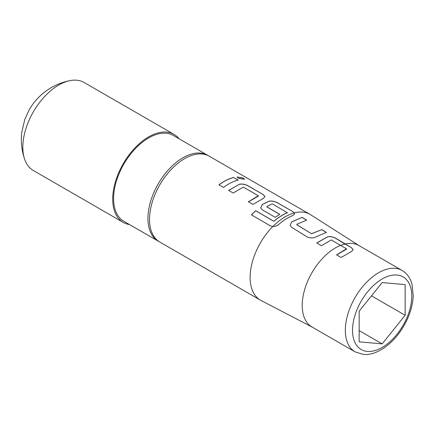 <?xml version="1.0" encoding="UTF-8"?>
<svg xmlns="http://www.w3.org/2000/svg" width="435" height="435" viewBox="0 0 435 435"><rect width="100%" height="100%" fill="white"/><g stroke="black" fill="none" stroke-linecap="round" stroke-linejoin="round"><path stroke-width="0.65" d="M243.263 178.018L244.497 179.28L238.201 178.301L237.091 176.963L243.263 178.018M237.08 177.007L243.23 178.111L244.475 179.323M239.136 184.38C241.447 183.673 244.236 184.043 247.499 185.484L263.349 194.63L264.937 196.517L263.441 198.403L252.914 204.412L248.385 201.796L258.314 195.739L243.671 187.289L243.073 187.235L233.138 193.004L228.609 190.389L239.125 184.467C241.43 183.76 244.214 184.13 247.482 185.576L247.499 185.484M248.396 201.873L258.308 196.12L258.314 195.739M233.611 177.469L238.141 180.085C233.323 181.297 228.435 183.749 223.476 187.431L218.946 184.815C223.905 181.134 228.794 178.687 233.611 177.469L238.124 180.177M359.245 245.726L310.536 214.689A49.541 28.601 120 0 0 309.921 214.314L209.322 156.236A49.541 28.601 120 0 0 202.068 153.995A49.541 28.601 120 0 0 156.763 190.557A49.541 28.601 120 0 0 159.786 242.039L260.38 300.123A49.541 28.601 120 0 0 261.016 300.465L312.248 327.131M272.794 226.504L270.325 225.819L251.37 214.803L255.682 210.73L273.577 221.1L274.175 221.018C278.699 217.212 283.071 214.45 287.285 212.742L272.62 203.993L272.022 203.939L266.894 206.505L266.894 206.859L279.765 214.303L275.246 217.326L262.278 209.811L260.706 207.897L262.251 204.537L268.58 201.367C270.885 200.66 273.675 201.03 276.943 202.476L292.815 211.617L294.321 212.884L294.538 214.118L292.907 215.499C288.677 217.065 283.908 220.077 278.607 224.531C276.937 225.901 275.002 226.559 272.794 226.504A49.541 28.601 120 0 0 260.38 300.123M251.392 214.863L255.698 210.801L273.593 221.17L274.191 221.089C278.71 217.288 283.071 214.537 287.279 212.835L287.279 212.449M266.894 206.505L266.894 206.94L279.77 214.384M309.921 214.314A49.541 28.601 120 0 0 302.668 212.079A49.541 28.601 120 0 0 294.321 212.884L294.528 214.161M291.695 227.315L290.129 225.265L291.711 221.85L302.14 217.348L306.664 220.153L296.833 224.291L296.833 224.661L311.449 233.715L321.867 229.604L326.386 232.404L315.957 236.885C313.613 238.179 310.802 238.26 307.512 237.129L291.695 227.315M296.833 224.291L296.828 224.743L311.449 233.715M352.067 243.431A46.996 27.133 120 0 0 344.998 243.986L351.513 247.727L353.117 249.608L351.638 251.452L341.105 257.466L336.581 254.856L346.505 248.787L340.583 245.378A46.996 27.133 120 0 0 305.827 285.974A46.996 27.133 120 0 0 311.949 326.962L355.063 351.85A46.996 27.133 -60 0 1 352.198 303.01A46.996 27.133 -60 0 1 395.181 268.324A46.996 27.133 -60 0 1 402.06 270.445L358.951 245.558A46.996 27.133 120 0 0 352.067 243.431M340.583 245.378L331.312 239.924L321.362 245.715L316.843 242.915L327.392 236.89C329.687 236.2 332.46 236.635 335.706 238.201L351.513 247.727M336.592 254.932L346.499 249.168L346.505 248.787M159.003 241.561A49.541 28.601 -60 0 1 158.204 241.126A49.541 28.601 -60 0 1 150.608 201.432A49.541 28.601 -60 0 1 182.972 157.774A49.541 28.601 -60 0 1 207.74 155.322A49.541 28.601 -60 0 1 208.517 155.801M158.204 241.126L123.855 221.301A49.541 28.601 -60 0 1 116.265 181.602A49.541 28.601 -60 0 1 148.623 137.949A49.541 28.601 -60 0 1 173.396 135.492L207.74 155.322M359.163 311.172L359.163 341.828L382.153 343.884L405.148 315.277L405.148 284.62L382.153 282.565L359.163 311.172M179.041 138.754A50.808 29.335 120 0 0 174.033 134.393A50.808 29.335 120 0 0 148.623 136.911A50.808 29.335 120 0 0 115.433 181.683A50.808 29.335 120 0 0 123.219 222.399A50.808 29.335 120 0 0 129.499 224.558M123.219 222.399L33.354 170.515A50.808 29.335 -60 0 1 24.675 159.313A50.808 29.335 -60 0 1 58.758 85.026A50.808 29.335 -60 0 1 70.122 80.595A50.808 29.335 -60 0 1 84.162 82.509L174.033 134.393M359.163 330.605L382.153 343.884M371.485 295.838L405.148 315.277M218.957 184.891C223.905 181.216 228.783 178.774 233.595 177.562M228.62 190.465L239.125 184.467M258.308 196.12L258.303 195.826L258.308 196.12M247.482 185.576L263.349 194.63M263.333 194.722L264.931 196.56M260.712 207.935L262.256 204.619L268.569 201.459C270.869 200.752 273.653 201.122 276.921 202.563L292.815 211.617M292.798 211.709L294.305 212.976A49.438 28.541 120 0 0 272.881 226.499M266.894 206.587L266.894 206.94L266.894 206.587M287.279 212.835L287.269 212.536L287.279 212.835M290.129 225.297L291.711 221.85M311.449 233.796L321.867 229.604M321.846 229.691L326.364 232.497M296.828 224.373L296.828 224.743L296.828 224.373M291.711 221.926L302.14 217.348M302.118 217.44L306.637 220.246M346.499 249.168L346.488 248.874L346.499 249.168M351.496 247.819L353.106 249.652M316.854 242.991L327.381 236.977C329.67 236.287 332.438 236.727 335.684 238.288L335.706 238.201M335.684 238.288L344.977 244.078A46.898 27.079 120 0 0 340.67 245.427M396.976 275.029A41.918 24.202 120 0 0 356.488 310.933A41.918 24.202 120 0 0 367.336 351.42A41.918 24.202 120 0 0 407.823 315.516A41.918 24.202 120 0 0 396.976 275.029M355.063 351.85L363.29 354.405C377.025 355.808 393.702 343.503 403.729 326.119C409.58 315.968 412.75 305.859 413.25 295.789L411.95 283.903C410.194 277.824 406.899 273.338 402.06 270.445M70.122 80.595C63.439 81.889 57.17 84.227 51.314 87.604C41.977 93.074 34.653 100.398 29.33 109.576L24.762 119.511L21.772 132.327C20.684 141.495 21.658 150.488 24.675 159.313"/></g></svg>
